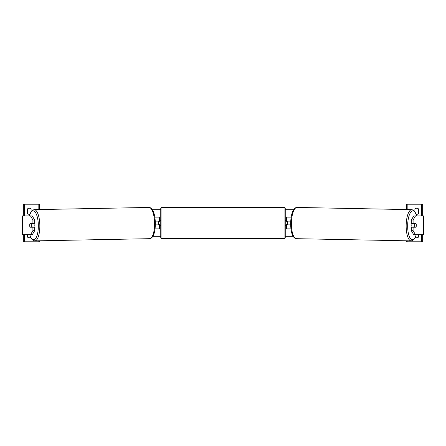 <?xml version="1.0" encoding="UTF-8"?>
<svg xmlns="http://www.w3.org/2000/svg" width="446" height="446" viewBox="0 0 446 446"><rect width="100%" height="100%" fill="white"/><g stroke="black" fill="none" stroke-linecap="round" stroke-linejoin="round"><path stroke-width="0.67" d="M155.052 228.87L159.579 228.87L159.579 224.879L155.353 224.879M158.408 221.121L159.819 221.355L159.819 220.653L160.755 220.653M158.408 221.355L158.408 224.879M159.579 221.355L159.579 217.13L154.84 217.13M155.286 221.121L159.579 221.121M31.097 211.683L31.097 209.141A2.347 2.347 0 0 0 27.34 209.141L27.34 213.372A2.347 2.347 0 0 0 29.871 214.219M27.34 234.747L27.34 236.859A2.347 2.347 0 0 0 30.651 237.311M39.789 240.795L39.789 241.793L23.348 241.793L23.348 234.747M39.789 209.548L39.789 204.207L23.348 204.207L23.348 215.953M38.144 241.793L38.144 240.823M38.144 209.581L38.144 204.207M161.931 207.379A1.176 1.176 0 0 0 160.755 208.555L160.755 237.445A1.176 1.176 0 0 0 161.931 238.621L284.069 238.621A1.176 1.176 0 0 0 285.245 237.445L285.245 208.555A1.176 1.176 0 0 0 284.069 207.379L161.931 207.379L161.931 238.621M158.408 224.645L159.819 224.645L159.819 225.347L160.755 225.347M285.245 220.653L286.181 220.653L286.181 221.355L287.592 221.355L287.592 224.645L286.181 224.645L286.181 225.347L285.245 225.347M29.804 224.176A2.347 0.803 -90 0 0 29.698 225.347A2.347 0.803 -90 0 0 30.016 227.226L32.909 227.226L32.909 230.677L34.677 230.677L34.677 227.226L32.909 227.226M30.501 215.953L32.268 215.953L34.677 220.023L32.909 220.023L30.501 215.953L22.3 215.953L22.3 234.747L22.529 215.953M32.909 220.023L32.909 223.468L34.677 223.468L34.677 220.023M34.677 230.677L32.268 234.747L22.529 234.747M32.909 223.468L30.016 223.468A2.347 0.803 -90 0 0 29.927 223.702L29.921 223.702A2.347 0.803 88.9 0 0 29.715 225.347A2.347 0.803 88.9 0 0 29.977 226.992L31.12 226.992A2.347 0.803 88.9 0 0 31.326 225.347A2.347 0.803 88.9 0 0 31.064 223.702L29.921 223.702M30.501 234.747L32.909 230.677M33.863 223.468A2.347 0.803 88.9 0 1 34.191 225.291A2.347 0.803 88.9 0 1 33.879 227.226M33.004 227.226A2.347 0.803 88.9 0 0 33.11 226.953L31.12 226.992M32.976 223.468A2.347 0.803 88.9 0 1 33.054 223.669L31.705 223.669M31.064 223.702L33.054 223.669M413.091 223.468L413.091 220.023L415.499 215.953L413.732 215.953L411.323 220.023L411.323 223.468L415.984 223.468A2.347 0.803 -90 0 1 416.073 223.702L416.079 223.702A2.347 0.803 91.1 0 1 416.285 225.347A2.347 0.803 91.1 0 1 416.023 226.992L414.88 226.992A2.347 0.803 91.1 0 1 414.674 225.347A2.347 0.803 91.1 0 1 414.936 223.702L414.094 223.669A2.347 0.803 91.1 0 0 414.022 223.468M416.196 224.176A2.347 0.803 -90 0 1 416.302 225.347A2.347 0.803 -90 0 1 415.984 227.226L413.091 227.226L413.091 230.677L411.323 230.677L413.732 234.747L423.7 234.747L423.7 215.953L415.499 215.953M411.323 230.677L411.323 227.226L413.091 227.226M411.323 220.023L413.091 220.023M415.499 234.747L413.091 230.677M412.137 223.468A2.347 0.803 91.1 0 0 411.809 225.291A2.347 0.803 91.1 0 0 412.121 227.226M414.936 223.702L416.079 223.702M414.88 226.992L412.89 226.953A2.347 0.803 91.1 0 0 412.996 227.226M414.903 211.683L414.903 209.141A2.347 2.347 0 0 1 418.66 209.141L418.66 213.372A2.347 2.347 0 0 1 416.129 214.219M418.66 234.747L418.66 236.859A2.347 2.347 0 0 1 415.349 237.311M406.211 240.795L406.211 241.793L422.652 241.793L422.652 234.747M406.211 209.548L406.211 204.207L422.652 204.207L422.652 215.953M407.856 241.793L407.856 240.823M407.856 209.581L407.856 204.207M290.948 228.87L286.421 228.87L286.421 224.879L290.647 224.879M286.421 221.355L286.421 217.13L291.16 217.13M290.714 221.121L286.421 221.121M290.636 223L287.592 223M158.408 223L155.364 223M293.128 236.285L285.245 236.285M160.755 236.285L152.872 236.285M293.635 209.715L285.245 209.715M160.755 209.715L152.365 209.715M36.031 241.793L36.031 240.868M36.031 209.62L36.031 204.207M24.407 241.793L24.407 234.747M24.407 215.953L24.407 204.207M39.203 241.793L39.203 240.807M39.203 209.559L39.203 204.207M284.069 238.621L284.069 207.379M29.815 234.747A14.445 4.939 -91.1 0 0 35.346 238.827A14.445 4.939 -91.1 0 0 38.328 225.291A14.445 4.939 -91.1 0 0 34.86 211.733A14.445 4.939 -91.1 0 0 29.464 215.953M39.833 225.275A15.621 5.341 88.9 0 1 34.794 240.89L149.549 238.682A15.621 5.341 -91.1 0 0 154.589 223.061A15.621 5.341 -91.1 0 0 148.947 207.446L34.191 209.653A15.621 5.341 88.9 0 1 39.833 225.275M423.471 234.747L423.471 215.953M416.185 234.747A14.445 4.939 -88.9 0 1 410.654 238.827A14.445 4.939 -88.9 0 1 407.672 225.291A14.445 4.939 -88.9 0 1 411.14 211.733A14.445 4.939 -88.9 0 1 416.536 215.953M411.809 209.653A15.621 5.341 91.1 0 0 406.167 225.275A15.621 5.341 91.1 0 0 411.206 240.89L296.451 238.682A15.621 5.341 -88.9 0 1 291.411 223.061A15.621 5.341 -88.9 0 1 297.053 207.446L411.809 209.653L413.319 210.099L415.003 211.839L416.653 215.953M421.593 241.793L421.593 234.747M421.593 215.953L421.593 204.207M409.969 241.793L409.969 240.868M409.969 209.62L409.969 204.207M406.797 241.793L406.797 240.807M406.797 209.559L406.797 204.207M29.698 234.747L31.51 238.822L33.266 240.5L34.794 240.89M148.947 207.446C149.979 207.329 151.071 208.014 152.225 209.514C154.048 212.101 155.096 216.611 155.364 223.045C155.331 229.328 154.455 233.815 152.744 236.497C151.646 238.036 150.581 238.761 149.549 238.682M29.347 215.953L30.997 211.839L32.681 210.099L34.191 209.653M296.451 238.682C295.419 238.761 294.354 238.036 293.256 236.497C291.545 233.815 290.669 229.328 290.636 223.045C290.903 216.611 291.952 212.101 293.775 209.514C294.929 208.014 296.021 207.329 297.053 207.446M416.302 234.747L414.49 238.822L412.734 240.5L411.206 240.89"/></g></svg>
